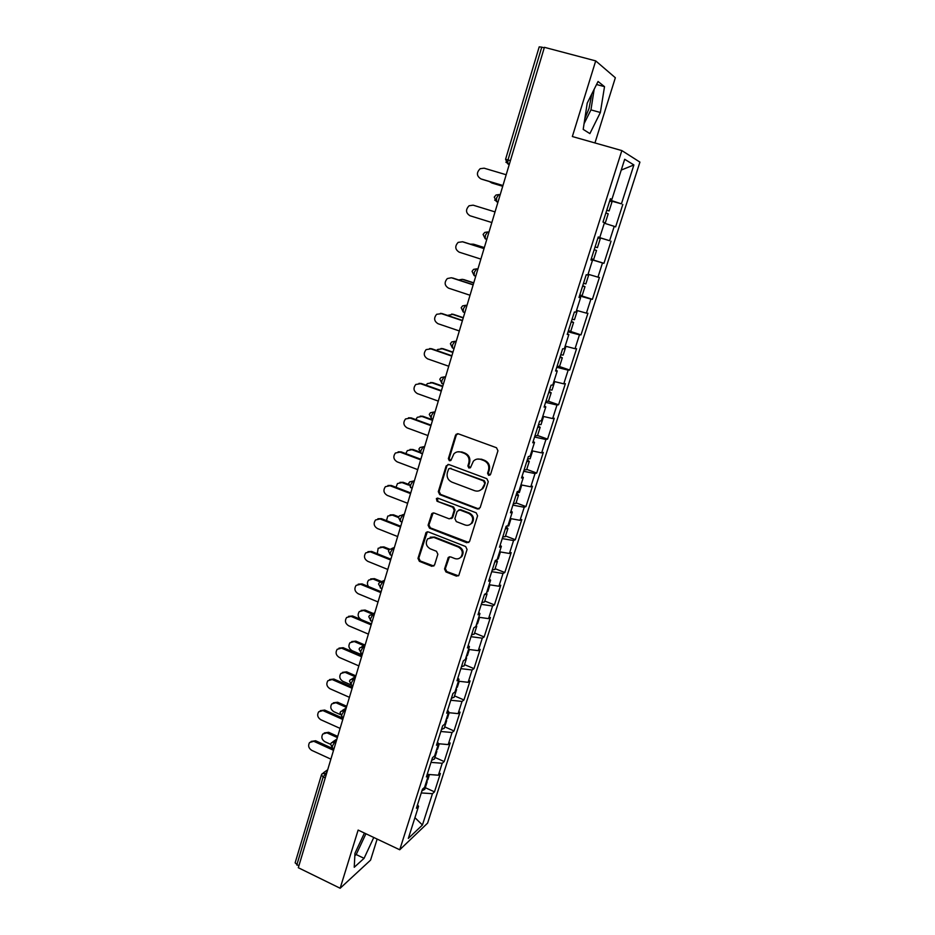<?xml version="1.0" encoding="UTF-8"?>
<svg xmlns="http://www.w3.org/2000/svg" width="935" height="935" viewBox="0 0 935 935"><rect width="100%" height="100%" fill="white"/><g stroke="black" fill="none" stroke-linecap="round" stroke-linejoin="round"><path stroke-width="1.4" d="M488.596 475.342L490.571 474.349L497.946 450.752L496.497 447.736L458.279 433.805L455.497 435.242L448.368 458.664L449.361 460.745L450.927 460.382L453.919 453.802C455.976 451.827 458.372 451.289 461.084 452.166L464.239 453.323C468.201 455.263 469.721 458.454 468.821 462.883L467.886 465.91L468.879 468.003L470.492 467.617L473.379 461.177C475.471 459.097 477.925 458.512 480.742 459.412L483.933 460.593C487.93 462.544 489.461 465.747 488.537 470.2L487.579 473.239L488.596 475.342M477.095 459.108L481.513 459.214L484.692 460.394C488.678 462.346 490.22 465.536 489.285 469.978L488.339 473.017L489.905 475.214M457.577 433.665L456.303 435.091L449.186 458.466L450.612 460.639M457.671 451.827L461.878 451.979L465.034 453.148C468.984 455.076 470.515 458.255 469.604 462.685L468.669 465.712L470.165 467.886M356.013 851.025L363.984 833.985M591.82 93.921L589.003 108.518L584.819 118.745M444.546 568.983L445.948 571.939L456.397 576.112L458.769 575.516L467.068 549.5L465.642 546.519L428.347 531.91L426.103 532.436L417.98 558.382L419.371 561.316L431.853 566.306L434.553 564.997L437.872 554.233L436.47 551.288L430.252 548.822C426.068 546.25 425.226 542.908 427.704 538.794L433.746 537.391L458.29 547.022C462.428 549.511 463.339 552.807 461.013 556.933C459.284 558.826 457.192 559.34 454.714 558.511L450.612 556.886L448.286 557.459L444.546 568.983L445.352 568.609L446.755 571.554L458.466 575.831M358.128 830.07L340.153 888.25L298.312 867.727L544.404 47.323L595.712 60.892L572.349 136.533L621.845 150.582L399.736 849.775L358.128 830.07M477.364 508.991L480.169 507.611L488.269 481.689L486.831 478.685L448.905 464.543L446.147 465.946L438.305 491.67L439.719 494.627L477.364 508.991L479.223 508.827M477.598 515.793L469.592 541.4L466.822 542.744L429.492 528.17L428.09 525.225L431.876 513.525L434.109 513.011L449.232 518.855L451.979 517.487L454.211 510.229L452.797 507.261L437.019 501.218L436.376 498.542L437.942 498.18L476.172 512.801L477.598 515.793M621.845 150.582L639.926 162.117L427.611 823.116L399.736 849.775M425.296 787.691L434.483 791.863L440.385 773.455L438.386 775.208L428.008 774.425M434.483 791.863L432.461 793.686L422.433 825.021L408.326 838.414L418.564 806.297L416.414 808.237L422.468 789.198L424.595 787.328L428.499 775.092L426.383 776.915L432.508 757.666L434.611 755.912L438.55 743.535L436.47 745.23L442.664 725.759L444.733 724.134L448.718 711.605L446.673 713.183L452.937 693.478L454.971 691.994L459.015 679.313L456.993 680.762L463.339 660.823L465.338 659.467L469.417 646.646L467.43 647.955L473.846 627.794L475.822 626.567L479.947 613.594L477.995 614.762L484.494 594.356L486.422 593.269L490.606 580.144L488.689 581.184L495.258 560.533L497.151 559.586L501.382 546.309L499.5 547.197L506.151 526.3L508.009 525.505L512.298 512.064L510.452 512.801L517.184 491.658L518.995 491.015L523.331 477.411L521.531 477.995L528.345 456.596L530.122 456.105L534.504 442.337L532.74 442.769L539.635 421.112L541.377 420.762L545.818 406.83L544.088 407.111L551.066 385.185L552.772 384.998L557.26 370.903L555.577 371.008L562.648 348.813L564.308 348.802L568.854 334.52L567.218 334.473L574.37 311.998L575.983 312.15L580.588 297.692L578.987 297.47L586.233 274.715L587.799 275.042L592.463 260.397L590.908 260.012L598.248 236.964L599.767 237.467L604.489 222.647L602.981 222.074L610.415 198.734L611.887 199.424L624.685 159.277L633.895 164.946L621.436 203.842L609.982 200.078M609.819 200.628L621.436 203.842M622.815 204.473L615.627 226.878L614.225 226.352L609.62 240.716L598.19 237.163M598.166 237.233L609.62 240.716M611.046 241.183L603.952 263.319L602.502 262.945L597.956 277.146L588.057 274.236M579.7 295.238L592.404 299.317L599.417 277.45L597.956 277.146M592.404 299.317L590.92 299.106L586.42 313.132L576.544 310.397M569.614 331.119L580.997 334.882L587.928 313.272L586.42 313.132M580.997 334.882L579.466 334.835L575.025 348.697L565.161 346.125M559.422 366.532L569.731 370.038L576.579 348.685L575.025 348.697M569.731 370.038L568.153 370.143L563.77 383.841L553.906 381.433M545.97 401.22L548.459 401.244L558.592 404.773L565.359 383.666L563.77 383.841M558.592 404.773L556.98 405.03L552.643 418.564L542.791 416.309M537.543 435.511L547.583 439.099L554.268 418.249L552.643 418.564M547.583 439.099L545.935 439.508L541.645 452.879L531.816 450.787M526.744 469.382L536.702 473.04L543.317 452.423L541.645 452.879M536.702 473.04L535.019 473.589L530.788 486.808L520.959 484.856M516.073 502.855L525.949 506.571L532.482 486.2L530.788 486.808M525.949 506.571L524.231 507.273L520.035 520.327L510.229 518.539M505.531 535.954L515.325 539.729L521.777 519.591L520.035 520.327M515.325 539.729L513.56 540.559L509.423 553.473L499.629 551.825M495.094 568.679L504.806 572.512L511.2 552.597L509.423 553.473M504.806 572.512L503.018 573.471L498.928 586.233L489.145 584.726M484.786 601.03L494.416 604.91L500.739 585.216L498.928 586.233M494.416 604.91L492.593 606.009L488.549 618.631L478.778 617.252M474.594 633.018L484.143 636.945L490.396 617.486L488.549 618.631M484.143 636.945L482.285 638.173L478.288 650.655L468.54 649.416M464.508 664.645L473.987 668.63L480.158 649.381L478.288 650.655M473.987 668.63L472.093 669.974L468.143 682.316L458.407 681.206M454.55 695.921L463.947 699.953L470.048 680.914L468.143 682.316M463.947 699.953L462.019 701.425L458.115 713.627L448.391 712.645M444.686 726.846L454.013 730.936L460.055 712.108L458.115 713.627M454.013 730.936L452.061 732.526L448.192 744.587L438.492 743.734M434.939 757.432L444.195 761.569L450.156 742.951L448.192 744.587M444.195 761.569L442.208 763.276L438.386 775.208M427.424 773.654L428.499 775.092M442.208 763.276L431.012 762.376M437.451 742.145L438.55 743.535M452.061 732.526L440.841 731.486M447.596 710.273L448.718 711.605M462.019 701.425L450.787 700.245M457.858 678.039L459.015 679.313M472.093 669.974L460.85 668.642M468.236 645.419L469.417 646.646M482.285 638.173L471.018 636.688M478.743 612.425L479.947 613.594M492.593 606.009L481.303 604.361M489.367 579.045L490.606 580.144M503.018 573.471L491.716 571.659M500.12 545.269L501.382 546.309M513.56 540.559L502.247 538.583M511.001 511.083L512.298 512.064M524.231 507.273L512.894 505.122M522.01 476.488L523.331 477.411M535.019 473.589L523.67 471.275M533.149 441.484L534.504 442.337M545.935 439.508L534.575 437.019M544.427 406.047L545.818 406.83M556.98 405.03L545.608 402.366M555.846 370.178L557.26 370.903M568.153 370.143L556.769 367.291M567.405 333.865L568.854 334.52M579.466 334.835L568.059 331.796M579.104 297.108L580.588 297.692M590.92 299.106L579.501 295.881M590.943 259.895L592.463 260.397M602.502 262.945L591.072 259.521M598.236 237.011L599.767 237.467M614.225 226.352L604.314 223.208M544.264 47.825L541.762 47.159L507.985 159.908L510.428 160.621M505.566 159.312L507.728 163.742L507.985 159.908L505.566 159.312L539.203 46.855L541.762 47.159M610.321 199.038L611.887 199.424M633.895 164.946L621.249 170.053M594.952 142.95L615.347 77.745L595.712 60.892M340.153 888.25L370.564 860.13L377.144 839.081M298.826 866.02L295.133 862.841L321.395 775.045M417.513 804.801L418.564 806.297M432.461 793.686L421.288 792.938M422.433 825.021L414.93 817.669M591.13 259.322L603.952 263.319M600.363 112.492L604.513 86.651L598.061 81.485L587.215 103.119L583.195 129.392L589.88 133.6L600.363 112.492L590.955 109.886L594.169 89.234M364.416 833.05L354.961 853.258L354.236 867.283L364.077 858.33L373.766 837.479M448.087 464.403L446.965 465.747L439.134 491.424L440.549 494.381L478.136 508.71M484.54 482.998L483.535 480.906L450.261 468.458L448.695 468.821L447.362 472.619C446.474 477.014 447.982 480.181 451.897 482.121L474.571 490.676C477.481 491.623 479.982 491.004 482.086 488.806L485.3 482.764L484.295 480.672L483.535 480.906M449.805 468.365L484.295 480.672M479.456 490.665L482.846 488.561L484.307 485.955L483.535 486.2M485.3 482.764L484.307 485.955M433.15 512.883L428.931 524.921L430.334 527.854L468.797 542.522M451.079 518.68L452.785 517.195L455.018 509.949L453.604 506.992L437.019 501.218M437.428 498.086L437.849 500.95M465.034 524.956C467.488 525.774 469.58 525.248 471.333 523.378C473.753 519.206 472.865 515.851 468.645 513.338L459.891 509.984L457.133 511.351L454.889 518.621L456.303 521.59L465.034 524.956M469.51 524.804L472.105 523.074C474.524 518.902 473.636 515.559 469.428 513.046L468.645 513.338M458.863 509.856L460.698 509.704L469.428 513.046M449.443 556.769L445.352 568.609M459.459 558.23L461.808 556.57C464.122 552.456 463.222 549.161 459.085 546.683L458.29 547.022M430.205 537.204L434.588 537.064L459.085 546.683M427.33 531.781L418.833 558.02L420.224 560.953L433.828 566.049M584.059 123.701L590.955 109.886M596.542 84.501L604.513 86.651M354.833 855.759L356.2 854.543L365.912 833.763M356.2 854.543L364.077 858.33M489.321 181.495L491.81 182.956M606.71 210.375L609.117 210.948L606.803 210.094M609.117 210.948L612.016 201.831L609.713 200.931M491.413 182.804L502.75 186.217M608.206 213.799L605.892 212.946M604.478 222.694L602.993 222.074M492.371 183.166L502.726 186.275M506.186 174.751L484.096 168.183L480.204 168.686C476.289 172.636 476.523 176.037 480.917 178.901L481.35 179.052M502.936 185.586L481.922 179.275M502.96 185.516L480.917 178.901M600.293 238.635L597.418 247.646L595.069 246.933M600.293 238.624L597.956 237.887M594.192 249.703L596.53 250.451L594.181 249.75M596.53 250.451L593.667 259.427L591.306 258.773M473.344 244.175L470.293 244.152M585.871 283.878L583.487 283.34M587.928 274.656L588.699 274.983L587.87 274.82M484.307 247.67L473.145 244.128M582.715 285.759L584.983 286.659L582.598 286.122M584.983 286.659L582.154 295.53L579.77 295.028M484.342 247.588L474.127 244.351M462.358 279.32L458.653 279.939M574.464 319.676L572.045 319.302M576.509 310.478L577.257 310.911L576.404 310.829M473.706 283.013L462.638 279.401M571.378 321.383L573.576 322.446L571.168 322.049M570.794 331.177L568.363 330.85M473.764 282.837L463.643 279.542M451.605 314.078L453.276 314.312L447.503 315.387M563.186 355.055L560.731 354.833M565.944 346.324L565.067 346.406M463.234 317.935L452.248 314.253M560.17 356.586L562.309 357.813L559.866 357.544M559.562 366.415L557.096 366.24M463.304 317.69L453.276 314.312M440.993 348.475L443.026 348.697L437.592 349.503L436.68 350.485M552.036 390.012L549.558 389.942M554.525 381.574L553.871 381.574M452.879 352.46L441.986 348.697M549.102 391.379L551.171 392.747L548.705 392.63M452.972 352.133L443.026 348.697M495.036 211.906L473.145 205.174L469.089 205.758C465.42 209.674 465.724 213.005 470.013 215.763L491.845 222.542M462.556 241.779L458.138 242.375C454.679 246.244 455.041 249.516 459.225 252.181L480.882 259.112M463.351 241.955L484.061 248.523M462.322 241.721L484.026 248.605M451.36 277.753L447.327 278.56C444.067 282.37 444.487 285.572 448.566 288.167L470.036 295.25M452.68 277.987L473.203 284.696M451.628 277.835L473.157 284.871M440.42 313.354L442.138 313.587L436.668 314.289C433.595 318.052 434.05 321.208 438.048 323.732L459.33 330.955M442.138 313.587L462.486 320.436M441.063 313.517L462.404 320.693M429.632 348.556L431.713 348.767L426.15 349.596C423.239 353.313 423.73 356.399 427.646 358.876L448.742 366.24M431.713 348.767L451.885 355.756M430.626 348.778L451.78 356.106M430.532 382.497L432.893 382.672L427.377 383.595L426.138 385.22M541.026 424.572L538.513 424.642M442.641 386.587L431.841 382.754M538.151 425.776L540.161 427.283L537.672 427.295M537.496 435.663L534.96 435.792M442.769 386.167L432.893 382.672M418.985 383.362L421.416 383.537L415.759 384.484C413.001 388.142 413.539 391.181 417.361 393.6L438.281 401.103M421.416 383.537L441.425 390.655M420.318 383.619L441.297 391.087M420.201 416.145L422.877 416.274L417.291 417.302L415.853 419.593M530.145 458.711L527.597 458.933M432.519 420.318L421.814 416.414M527.328 459.763L529.28 461.411L526.756 461.563M526.65 469.686L524.091 469.954M432.671 419.827L422.877 416.274M408.49 417.781L411.236 417.91L405.509 418.962C402.892 422.562 403.452 425.554 407.204 427.926L427.95 435.558M411.236 417.91L431.07 425.144M410.114 418.062L430.918 425.659M410.021 449.431L412.978 449.49L407.333 450.612L405.813 453.615M519.392 492.464L516.81 492.827M420.014 452.727L411.891 449.7M516.646 493.353L518.539 495.153L515.98 495.421M515.933 503.31L513.338 503.72M419.207 451.804L412.978 449.49M398.146 451.827L401.173 451.874L395.388 453.031C392.887 456.572 393.483 459.517 397.153 461.855L417.735 469.615M401.173 451.874L420.843 459.237M400.04 452.108L420.668 459.833M399.97 482.343L403.184 482.32L397.492 483.535L396.019 487.287M508.757 525.832L506.139 526.335M408.537 485.078L402.085 482.612M506.069 526.569L507.904 528.497L505.332 528.894M505.344 536.55L502.714 537.087M408.466 484.342L403.184 482.32M387.943 485.475L391.227 485.452L385.384 486.691C383.011 490.197 383.619 493.084 387.23 495.386L407.637 503.275M391.227 485.452L410.734 492.932M390.082 485.756L410.535 493.598M390.07 514.904L393.506 514.799L387.768 516.097L386.494 520.643M498.25 558.803L497.21 559.422M398.427 517.511L392.396 515.15M496.438 559.948L497.397 561.456L494.802 561.982M494.872 569.403L492.219 570.081M398.684 516.821L393.506 514.799M377.88 518.75L381.398 518.644L375.519 519.977C373.24 523.413 373.871 526.265 377.413 528.532L397.656 536.55M381.398 518.644L400.741 526.241M380.229 519.007L400.519 526.989M380.3 547.092L383.934 546.905L378.149 548.284L377.261 553.707M487.848 591.411L486.796 592.112M389.007 549.803L382.812 547.326M486.562 592.848L487.018 594.041L484.388 594.683M484.517 601.883L481.841 602.701M389.615 549.184L383.934 546.905M367.958 551.65L371.674 551.451L365.76 552.865C363.575 556.255 364.229 559.072 367.712 561.304L387.791 569.438M371.674 551.451L390.865 559.177M370.505 551.895L390.62 559.995M370.657 578.929L374.467 578.66L368.659 580.109C367.093 582.084 367.034 584.223 368.448 586.525M477.575 623.645L476.499 624.428M380.194 581.956L373.322 579.139M476.324 624.989L476.745 626.263L475.132 626.999M474.279 634L471.567 634.947M381.585 581.57L374.467 578.66M358.175 584.176L362.067 583.896L356.118 585.38C354.026 588.723 354.692 591.493 358.117 593.713L378.032 601.953M362.067 583.896L381.106 591.726M360.875 584.398L380.837 592.615M361.144 610.415L365.106 610.064L359.274 611.583C357.299 614.809 357.965 617.486 361.272 619.624L371.452 623.902M467.418 655.517L466.32 656.382M372.212 614.061L363.949 610.613M466.203 656.756L466.588 658.123L465.536 658.824M464.157 665.755L461.423 666.83M373.345 613.512L365.106 610.064M348.51 616.34L352.565 615.978L346.593 617.521C344.583 620.817 345.272 623.551 348.638 625.749L368.39 634.105M352.565 615.978L371.452 623.914M351.361 616.539L371.16 624.872M351.747 641.562L355.838 641.129L349.994 642.707C348.089 645.886 348.767 648.528 352.027 650.643L362.125 654.979M457.379 687.026L456.257 687.973M363.82 645.629L354.681 641.737M456.186 688.183L456.549 689.621L455.485 690.392M454.153 697.159L451.395 698.351M364.966 645.021L355.838 641.129M338.984 648.13L343.168 647.698L337.173 649.311C335.256 652.548 335.945 655.26 339.265 657.422L358.853 665.895M343.168 647.698L361.903 655.739M341.953 648.317L361.6 656.756M342.479 672.358L346.686 671.856L340.819 673.481C338.984 676.613 339.674 679.231 342.876 681.335L350.789 684.794M447.444 718.197L446.299 719.214M355.37 676.811L345.506 672.51M446.287 719.249L446.626 720.768L445.539 721.61M444.254 728.201L441.472 729.522M355.873 675.853L346.686 671.856M329.576 679.57L333.877 679.055L327.869 680.727C326.023 683.917 326.724 686.594 329.985 688.744L349.433 697.323M333.877 679.055L352.46 687.202M332.65 679.745L352.133 688.289M333.316 702.816L337.617 702.243L331.738 703.926C329.985 707.012 330.686 709.595 333.842 711.687L339.943 714.41M437.627 749.005L436.458 750.104M346.406 707.386L336.436 702.968M436.551 750.069L436.809 751.565L435.71 752.476M434.471 758.916L431.654 760.342M346.745 706.287L337.617 702.243M320.296 710.658L324.69 710.074L318.671 711.804C316.883 714.948 317.596 717.589 320.81 719.728L340.106 728.4M324.69 710.074L343.133 718.314M323.452 710.822L342.783 719.471M324.27 732.947L328.664 732.304L322.774 734.033C321.079 737.084 321.78 739.643 324.889 741.712L330.593 744.307M427.903 779.486L426.722 780.655M337.36 737.563L327.46 733.087M426.933 780.573L427.096 782.034L425.986 782.992M424.782 789.28L421.954 790.823M337.71 736.394L328.664 732.304M311.121 741.408L315.598 740.754L309.578 742.519C307.849 745.627 308.573 748.245 311.752 750.361L330.885 759.138M315.598 740.754L333.9 749.087M314.347 741.56L333.538 750.314M325.251 777.92L323.159 776.95L296.781 865.027M327.075 771.831L323.159 776.95L321.418 774.94L322.201 773.642L326.584 773.467M509.283 164.431L508.009 164.046L509.236 164.583M498.858 194.573L496.029 195.006L494.264 197.098L496.38 201.469L496.637 197.788L498.858 194.573L500.132 194.948M505.917 162.211L509.341 164.221M497.958 202.17L496.695 201.785L497.946 202.205M488.935 232.266L487.661 231.938L488.911 232.324M486.773 239.465L485.183 238.752L485.429 235.211L487.661 231.938L484.739 232.429L483.091 234.428L485.183 238.752L486.831 239.266M477.89 269.058L476.593 268.848L477.843 269.245M475.728 276.293L474.115 275.568L474.361 272.178L476.593 268.848L473.589 269.385L472.07 271.302L474.115 275.568L475.786 276.106M466.986 305.418L465.665 305.301L466.904 305.71M464.812 312.676L463.187 311.951L463.421 308.69L465.665 305.301L462.591 305.885L461.177 307.72L463.187 311.951L464.859 312.512M456.21 341.333L454.866 341.322L456.093 341.742M454.024 348.626L452.388 347.89L452.61 344.77L454.866 341.322L451.745 341.941L450.413 343.706M445.574 376.828L444.195 376.91L445.411 377.343M435.055 411.891L433.665 412.078L434.868 412.522M424.654 446.544L423.239 446.825L424.432 447.269M414.38 480.789L412.954 481.174L414.135 481.618M404.224 514.636L402.775 515.115L403.955 515.571M394.196 548.097L392.723 548.658L393.88 549.114M384.273 581.161L382.789 581.804L383.934 582.283M374.467 613.851L372.96 614.587L374.105 615.066M364.779 646.167L363.248 646.985L364.381 647.464M355.195 678.12L353.652 679.009L354.774 679.5M345.716 709.7L344.15 710.682L345.272 711.173M336.343 740.941L334.765 741.993L335.875 742.495M494.697 200.102L498.016 201.972M443.412 384.005L441.717 383.408L441.939 380.405L444.195 376.91L441.028 377.553L439.777 379.271L442.161 383.712M432.882 419.125L431.175 418.506L431.386 415.619L433.665 412.078L430.451 412.744L429.258 414.392L431.643 418.798M422.468 453.826L420.762 453.194L420.972 450.413L423.239 446.825L420.002 447.514L418.88 449.116L421.253 453.463M412.183 488.128L410.465 487.474L410.664 484.798L412.954 481.174L409.694 481.864L408.618 483.418L410.979 487.731M402.015 522.022L400.297 521.356L400.484 518.785L402.775 515.115L399.502 515.816L398.474 517.324L400.46 521.414M388.434 550.902L390.234 554.841L390.433 552.375L392.723 548.658L389.427 549.371L388.457 550.844M391.964 555.53L390.795 555.063M382.029 588.653L380.3 587.94L380.487 585.567L382.789 581.804L379.481 582.528L378.546 583.966L380.825 588.162M372.2 621.401L370.47 620.665L370.657 618.386L372.96 614.587L369.652 615.3L368.752 616.703L370.985 620.887M362.5 653.764L360.758 653.027L360.933 650.818L363.248 646.985L359.94 647.698L359.063 649.077L361.249 653.238M352.892 685.776L351.163 685.016L351.326 682.889L353.652 679.009L350.344 679.722L349.491 681.077L351.618 685.215M343.402 717.414L341.661 716.642L341.836 714.597L344.15 710.682L340.854 711.383L340.036 712.715L342.105 716.841M330.651 744.096L332.276 747.918L332.439 745.943L334.765 741.993L331.469 742.694L330.674 744.003M334.017 748.713L332.696 748.105M489.285 469.978L488.537 470.2M484.692 460.394L483.933 460.593M481.513 459.214L480.742 459.412M468.669 465.712L467.886 465.91M469.604 462.685L468.821 462.883M465.034 453.148L464.239 453.323M461.878 451.979L461.084 452.166M449.186 458.466L448.368 458.664M456.303 435.091L455.497 435.242M488.339 473.017L487.579 473.239M440.549 494.381L439.719 494.627M439.134 491.424L438.305 491.67M446.965 465.747L446.147 465.946M451.079 468.248L450.261 468.458M467.605 542.417L466.822 542.744M430.334 527.854L429.492 528.17M428.931 524.921L428.09 525.225M432.227 514.086L431.397 514.367M452.785 517.195L451.979 517.487M455.018 509.949L454.211 510.229M453.604 506.992L452.797 507.261M460.698 509.704L459.891 509.984M448.695 557.844L447.877 558.207M434.588 537.064L433.746 537.391M432.683 565.932L431.853 566.306M420.224 560.953L419.371 561.316M418.833 558.02L417.98 558.382M426.489 532.938L425.647 533.254M457.192 575.726L456.397 576.112M446.755 571.554L445.948 571.939M450.401 343.741L452.388 347.89L454.071 348.475M402.19 514.94L404.341 514.25M391.858 548.448L394.371 547.489M381.679 581.57L384.519 580.343M371.627 614.342L374.783 612.822M361.716 646.751L365.153 644.916M351.946 678.798L355.627 676.659M342.303 710.483L346.219 708.04M332.79 741.817L336.904 739.071M323.393 772.801L327.706 769.75M456.864 434.144L456.058 434.296M482.846 488.561L482.086 488.806M432.706 513.245L431.876 513.525M452.33 518.002L451.523 518.294M437.206 498.285L436.376 498.542M472.105 523.074L471.333 523.378M449.092 557.096L448.286 557.459M461.808 556.57L461.013 556.933M426.944 532.12L426.103 532.436M605.307 222.881L608.206 213.788M585.859 283.889L588.699 274.983M574.452 319.712L577.257 310.911M570.782 331.212L573.576 322.446M563.174 355.101L565.944 346.406M559.551 366.473L562.309 357.813M552.024 390.082L554.712 381.62M548.436 401.314L551.171 392.747M541.003 424.642L543.597 416.496M537.461 435.745L540.161 427.283M530.122 458.804L532.623 450.962M526.615 469.779L529.28 461.411M519.357 492.57L521.765 485.02M515.898 503.416L518.539 495.153M508.722 525.938L511.036 518.68M505.297 536.667L507.904 528.497M498.203 558.931L500.424 551.954M494.825 569.532L497.397 561.456M487.813 591.551L489.94 584.854M484.47 602.035L487.018 594.041M477.528 623.797L479.585 617.369M474.232 634.164L476.745 626.263M467.371 655.68L469.335 649.521M464.099 665.93L466.588 658.123M457.32 687.202L459.202 681.299M454.094 697.335L456.549 689.621M447.386 718.384L449.186 712.727M444.195 728.4L446.626 720.768M437.557 749.204L439.286 743.804M434.401 759.115L436.809 751.565M427.844 779.697L429.481 774.542M424.724 789.491L427.096 782.034"/></g></svg>
